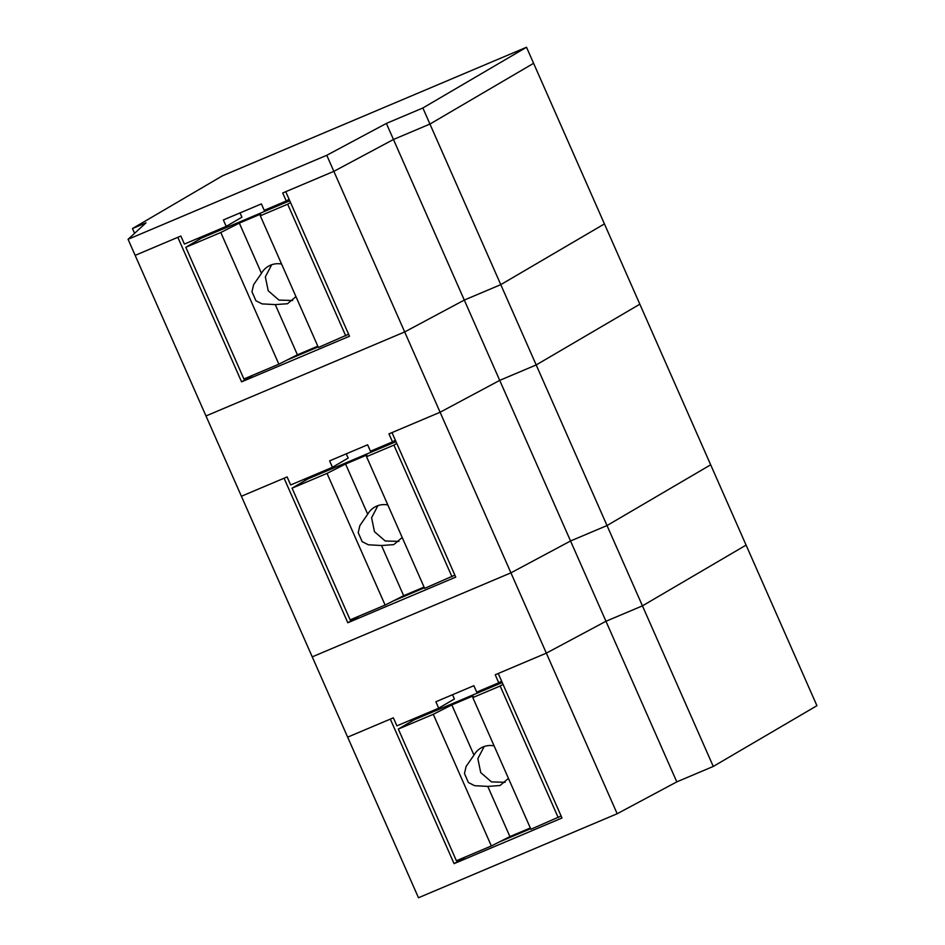 <?xml version="1.0" encoding="UTF-8"?>
<svg xmlns="http://www.w3.org/2000/svg" width="945" height="945" viewBox="0 0 945 945"><rect width="100%" height="100%" fill="white"/><g stroke="black" fill="none" stroke-linecap="round" stroke-linejoin="round"><path stroke-width="1.42" d="M241.577 381.851L177.825 237.313L135.159 255.363L180.861 236.037L184.405 244.058L226.209 226.387L223.374 219.961L261.375 203.896L264.21 210.322L286.252 201.001L282.709 192.969L333.857 171.352L285.744 191.693L349.496 336.231L241.577 381.851L253.248 375.011M676.797 781.869L605.958 621.267L546.352 653.137L605.958 621.267L642.446 605.851L746.089 545.1L816.929 705.702L713.274 766.442L676.797 781.869L617.179 813.739L510.926 572.847L312.24 656.858L510.926 572.847L570.544 540.977L510.926 572.847L404.684 331.943L205.986 415.954L404.684 331.943L464.29 300.073L404.684 331.943L333.857 171.352L393.463 139.482L429.94 124.055L393.463 139.482L333.857 171.352L326.769 155.287L128.071 239.298L146.026 222.819L132.477 228.548L134.58 233.32M713.274 766.442L642.446 605.851L605.958 621.267L499.716 380.374L440.098 412.244L499.716 380.374L464.29 300.073L500.779 284.646L604.434 223.906L533.594 63.315L429.94 124.055L422.864 107.99L386.375 123.417L464.29 300.073L500.779 284.646L429.94 124.055L533.594 63.315L526.519 47.25L222.5 175.794L132.477 228.548M359.49 615.916L347.819 622.755L284.067 478.217L241.4 496.255L128.071 239.298M286.796 360.175L318.146 346.921M198.663 239.746L198.025 238.305M395.364 440.216L392.494 441.894L388.95 433.873L440.098 412.244L391.998 432.586L455.738 577.123L347.819 622.755M499.716 380.374L536.193 364.947L499.716 380.374M639.848 304.207L536.193 364.947L500.779 284.646L604.434 223.906L639.848 304.207L536.193 364.947L607.021 525.55L710.675 464.81L639.848 304.207M570.544 540.977L607.021 525.55L710.675 464.81L746.089 545.1L642.446 605.851L607.021 525.55L570.544 540.977M501.606 681.121L498.747 682.798L495.204 674.765L546.352 653.137L498.239 673.478L561.991 818.016L454.072 863.647L390.32 719.11L347.654 737.147L241.4 496.255L287.115 476.93L290.658 484.962L332.451 467.291L329.616 460.865L367.617 444.8L370.452 451.214L392.494 441.894M393.049 601.067L424.388 587.814M304.904 480.651L304.266 479.198M317.815 346.177L297.415 354.8L278.87 364.179L220.787 232.494L239.333 223.114L260.607 214.113L260.3 215.779L318.382 347.476L348.611 334.223M289.749 200.765L201.521 238.069L185.822 247.271L243.904 378.969L278.87 364.179M292.631 300.498L278.964 300.097L268.226 290.776L265.344 276.861L271.676 264.742M345.752 335.9L287.67 204.214L290.528 202.537M260.3 215.779L287.67 204.214M295.95 296.612L287.504 303.735L275.278 304.609L297.415 354.8M239.333 223.114L261.47 273.306L253.614 284.669L251.961 291.745L255.93 300.758L262.108 303.888L275.278 304.609M185.822 247.271L220.787 232.494M281.598 264.057A21.085 19.786 -120.4 0 0 270.506 265.191A21.085 19.786 -120.4 0 0 268.345 266.277A21.085 19.786 -120.4 0 0 261.47 273.306M424.069 587.069L403.657 595.704L385.111 605.083L327.029 473.386L345.575 464.007L366.861 455.017L366.554 456.683L424.636 588.369L454.864 575.127M396.002 441.669L307.775 478.973L292.064 488.175L350.146 619.861L385.111 605.083M398.873 541.39L385.217 540.989L374.468 531.681L371.598 517.754L377.917 505.634M451.993 576.804L393.911 445.107L396.782 443.429M366.554 456.683L393.911 445.107M402.204 537.504L393.758 544.627L381.52 545.513L403.657 595.704M345.575 464.007L367.711 514.198L359.868 525.562L358.202 532.649L362.183 541.65L368.361 544.792L381.52 545.513M292.064 488.175L327.029 473.386M387.84 504.949A21.085 19.786 -120.4 0 0 376.76 506.083A21.085 19.786 -120.4 0 0 374.598 507.17A21.085 19.786 -120.4 0 0 367.711 514.198M530.31 827.974L509.91 836.597L491.365 845.976L433.282 714.29L451.828 704.911L473.102 695.91L472.807 697.575L530.889 829.261L561.106 816.019M502.244 682.562L414.028 719.866L398.317 729.067L456.4 860.753L491.365 845.976M505.126 782.295L491.459 781.881L480.721 772.573L477.851 758.646L484.171 746.538M558.247 817.697L500.165 686.011L503.023 684.334M472.807 697.575L500.165 686.011M508.445 778.396L500.011 785.531L487.774 786.405L509.91 836.597M451.828 704.911L473.965 755.102L466.109 766.454L464.456 773.542L468.425 782.554L474.603 785.685L487.774 786.405M398.317 729.067L433.282 714.29M494.093 745.853A21.085 19.786 -120.4 0 0 483.001 746.987A21.085 19.786 -120.4 0 0 480.851 748.062A21.085 19.786 -120.4 0 0 473.965 755.102M326.769 155.287L386.375 123.417M422.864 107.99L526.519 47.25M289.111 199.324L286.252 201.001M226.209 226.387L241.908 217.185L240.03 212.92M617.179 813.739L418.481 897.75L347.654 737.147L393.356 717.822L396.9 725.854L438.704 708.183L435.869 701.757L473.87 685.692L476.705 692.118L498.747 682.798M499.291 841.96L530.641 828.706M454.072 863.647L465.743 856.808M411.158 721.543L410.52 720.102M332.451 467.291L348.162 458.077L346.283 453.824M438.704 708.183L454.403 698.981L452.525 694.717"/></g></svg>
